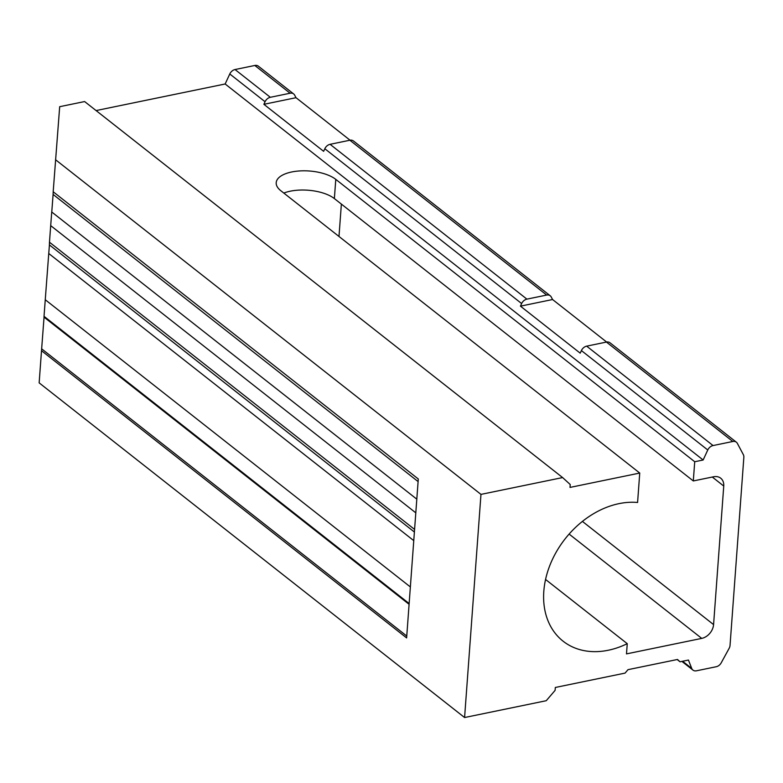 <?xml version="1.0" encoding="UTF-8"?>
<svg xmlns="http://www.w3.org/2000/svg" width="783" height="783" viewBox="0 0 783 783"><rect width="100%" height="100%" fill="white"/><g stroke="black" fill="none" stroke-linecap="round" stroke-linejoin="round"><path stroke-width="1.17" d="M55.534 159.722L480.968 494.386L464.583 717.531L39.15 382.867L41.509 350.706L406.622 637.91L418.288 478.981L53.185 191.766L59.684 106.694L84.623 101.555L562.615 477.571L570.23 484.53L570.014 487.418L639.74 473.049L637.587 502.471A81.735 61.671 -51.8 0 0 543.813 591.322A81.735 61.671 -51.8 0 0 563.094 641.189A81.735 61.671 -51.8 0 0 627.252 643.675L626.498 653.893L701.734 638.39L569.114 534.075M682.61 661.253L691.732 668.437L688.453 660.049L680.026 661.792L677.491 659.472L628.015 669.661L625.049 673.106L555.323 687.474L555.108 690.361L546.231 700.716L464.583 717.531M691.732 668.437A6.44 4.855 128.2 0 0 692.935 670.082A6.44 4.855 128.2 0 0 696.498 670.796L716.23 666.734A6.44 4.855 128.2 0 0 721.241 662.79L729.13 648.353A6.44 4.855 128.2 0 0 730.04 645.388L743.85 457.35A6.44 4.855 128.2 0 0 743.331 454.629L737.371 443.403A6.44 4.855 128.2 0 0 736.363 442.199A6.44 4.855 128.2 0 0 732.81 441.485L713.039 445.556A6.44 4.855 128.2 0 0 707.773 449.99L703.144 459.993L694.717 461.735L693.307 480.948L334.37 198.588L335.78 179.376L694.717 461.735M582.415 521.409L713.577 624.589L723.746 486.047A12.871 9.709 -51.8 0 0 720.712 478.198A12.871 9.709 -51.8 0 0 713.597 476.769L693.307 480.948M713.577 624.589A12.871 9.709 -51.8 0 1 701.734 638.39M480.968 494.386L562.615 477.571M677.158 659.531L680.026 661.792M283.818 193.068A32.181 14.074 -175.8 0 1 334.37 198.588M627.252 643.675L545.565 579.469M703.144 459.993L225.152 83.987L96.074 110.569M335.78 179.376A32.181 14.074 4.2 0 0 300.173 170.909A32.181 14.074 4.2 0 0 276.203 182.684A32.181 14.074 4.2 0 0 280.803 190.7L639.74 473.049M290.101 93.226L254.818 65.469L235.037 69.54L270.321 97.298L290.101 93.226A6.44 4.855 128.2 0 1 293.654 93.94A6.44 4.855 128.2 0 1 294.662 95.154L296.013 97.699L263.871 104.315L323.633 151.325L324.828 148.741A6.44 4.855 -51.8 0 1 330.083 144.317L526.9 299.135A6.44 4.855 128.2 0 0 521.635 303.559L324.828 148.741M350.05 140.206L296.013 97.699M526.9 299.135L546.681 295.064A6.44 4.855 128.2 0 1 550.234 295.778A6.44 4.855 128.2 0 1 551.232 296.982L552.583 299.527L520.441 306.153L521.635 303.559M606.629 342.034L552.583 299.527M263.871 104.315L265.065 101.731L229.781 73.974L225.152 83.987M520.441 306.153L580.203 353.162L581.397 350.578A6.44 4.855 -51.8 0 1 586.663 346.145L713.039 445.556M732.81 441.485L606.433 342.073L586.663 346.145M546.681 295.064L349.864 140.235L330.083 144.317M229.781 73.974A6.44 4.855 -51.8 0 1 235.037 69.54M254.818 65.469A6.44 4.855 -51.8 0 1 258.37 66.183L293.654 93.94M41.509 350.706L44.054 317.154M409.088 604.31L44.005 317.125L44.034 316.332L409.147 603.536M410.361 586.947L45.257 299.742L44.034 316.332M413.767 540.632L48.752 253.496L45.257 299.742M49.427 244.932L48.752 253.496M414.393 532.029L49.388 244.893L49.476 242.221L414.589 529.425M415.802 512.836L50.699 225.631L49.476 242.221M416.81 499.172L51.727 211.987L50.699 225.631M418.102 481.574L53.097 194.438L51.766 212.017M53.195 191.776L53.097 194.438M606.433 342.073A6.44 4.855 -51.8 0 1 609.996 342.788L736.363 442.199M349.864 140.235A6.44 4.855 -51.8 0 1 353.417 140.95L550.234 295.778M270.321 97.298A6.44 4.855 128.2 0 0 265.065 101.731M341.368 204.099L338.99 236.476M707.773 449.99L581.397 350.578M406.759 636.05L41.656 348.836M723.746 486.047L712.295 477.033M692.935 670.082L681.895 661.4"/></g></svg>
